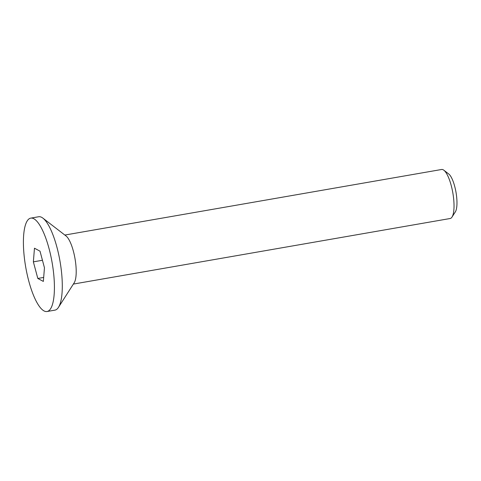<?xml version="1.0" encoding="UTF-8"?>
<svg xmlns="http://www.w3.org/2000/svg" width="481" height="481" viewBox="0 0 481 481"><rect width="100%" height="100%" fill="white"/><g stroke="black" fill="none" stroke-linecap="round" stroke-linejoin="round"><path stroke-width="0.72" d="M452.008 217.069L455.345 211.862A20.112 5.682 -99.9 0 0 455.994 192.244A20.112 5.682 -99.9 0 0 448.755 173.996L443.855 170.22A24.88 7.029 80.1 0 1 452.819 192.797A24.88 7.029 80.1 0 1 452.008 217.069A24.88 7.029 80.1 0 1 450.156 218.512L73.377 284.073M64.845 235.047L441.624 169.486A24.88 7.029 80.1 0 1 443.217 169.805A24.88 7.029 80.1 0 1 443.855 170.22M30.784 218.121L38.66 216.751A47.397 13.396 80.1 0 1 42.911 218.146L66.029 235.961A24.88 7.029 80.1 0 1 74.994 258.537A24.88 7.029 80.1 0 1 74.182 282.81L58.441 307.395A47.397 13.396 80.1 0 1 54.912 310.143L47.036 311.514A47.397 13.396 80.1 0 1 43.999 310.912A47.397 13.396 80.1 0 1 24.91 262.037A47.397 13.396 80.1 0 1 30.784 218.121A47.397 13.396 80.1 0 1 52.104 262.518A47.397 13.396 80.1 0 1 47.036 311.514M43.675 277.435L37.807 278.457L33.363 261.85L34.47 248.208L40.013 251.178L44.456 267.779L43.35 281.421L37.807 278.457M42.448 260.269L33.363 261.85M42.911 218.146A47.397 13.396 80.1 0 1 59.987 261.147A47.397 13.396 80.1 0 1 58.441 307.395"/></g></svg>
